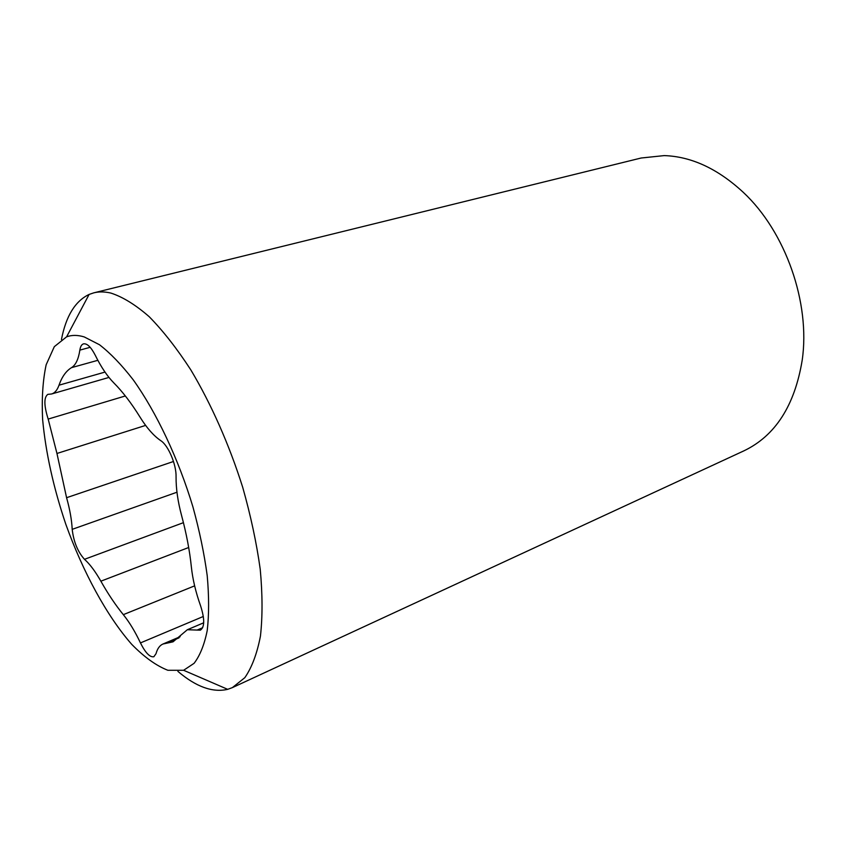 <?xml version="1.0" encoding="UTF-8"?>
<svg xmlns="http://www.w3.org/2000/svg" width="846" height="846" viewBox="0 0 846 846"><rect width="100%" height="100%" fill="white"/><g stroke="black" fill="none" stroke-linecap="round" stroke-linejoin="round"><path stroke-width="1.27" d="M93.832 292.832L641.152 158.012L664.226 155.601C691.457 156.51 717.82 168.766 743.306 192.359C785.585 231.793 810.574 302.984 802.198 360.195C794.711 405.636 775.274 435.849 743.909 450.844L232.375 687.618L244.832 677.667C251.854 667.494 257.057 653.651 260.441 636.129C262.62 616.639 262.546 594.347 260.23 569.273C256.581 542.995 250.733 515.679 242.707 487.317C229.277 444.795 211.204 403.997 190.847 369.935C177.015 348.647 163.151 330.913 149.234 316.732C135.603 304.835 122.818 296.946 110.889 293.076C104.724 291.627 99.045 291.542 93.832 292.832L89.105 294.429C75.209 301.07 65.988 316.097 61.451 339.521M177.924 671.407C196.103 686.857 212.695 692.832 227.69 689.331L232.375 687.618M183.434 522.659L84.484 559.312C89.835 564.092 95.291 571.378 100.864 581.181C108.066 593.955 115.553 605.112 123.315 614.651C129.322 622.064 135.032 631.486 140.457 642.918L203.326 616.47M180.156 636.7L162.908 644.039C159.672 645.477 157.377 648.692 156.013 653.694L153.866 656.729C149.911 657.479 145.438 652.879 140.457 642.918M84.24 336.93L99.458 344.724C110.371 353.142 121.634 364.848 133.245 379.854C156.447 412.319 178.464 458.86 192.93 506.913C199.497 530.844 204.256 553.749 207.207 575.629C209.068 596.409 209.068 614.725 207.217 630.566C204.362 644.684 199.984 655.597 194.083 663.317L183.614 670.286L167.878 670.286C156.288 665.76 144.232 657.109 131.722 644.335C106.755 615.909 82.993 572.033 65.851 524.361C53.467 487.698 45.726 452.726 42.617 419.447C41.623 398.54 42.808 380.298 46.17 364.732L54.313 346.67L66.601 336.835C71.804 334.9 77.684 334.931 84.24 336.93M84.484 559.312C77.737 551.803 73.644 541.81 72.196 529.342L176.962 492.224M125.345 395.96L48.18 419.077L56.957 453.467L66.58 497.702C69.869 509.429 71.741 519.973 72.196 529.342M48.18 419.077C43.907 405.541 43.802 397.303 47.852 394.352L51.595 393.982L108.965 377.432M90.173 347.315L79.852 350.117C78.467 359.254 75.685 365.102 71.498 367.65C66.083 370.982 61.917 376.83 59.009 385.194C57.264 390.112 54.789 393.041 51.595 393.982M79.852 350.117C80.402 346.522 81.628 344.428 83.543 343.846C87.149 343.307 91.051 347.103 95.249 355.235C101.034 366.984 107.262 376.248 113.924 383.005C122.628 391.73 131.342 403.108 140.066 417.173C146.749 427.949 153.634 435.775 160.719 440.629C168.217 445.208 176.465 464.634 176.063 476.848C175.989 488.586 177.808 501.424 181.541 515.373C186.427 533.583 189.694 550.757 191.355 566.894C192.666 579.256 195.743 592.242 200.587 605.842C204.785 618.965 204.721 627.066 200.407 630.154L197.118 630.069L202.68 627.7M162.908 644.039L173.028 641.828L187.326 629.741L197.118 630.069M123.315 614.651L194.633 585.855M166.133 643.341L179.003 637.852M71.498 367.65L97.85 360.311M59.009 385.194L104.999 372.081M56.957 453.467L145.618 425.401M66.58 497.702L173.483 461.493M100.864 581.181L188.679 547.499M187.326 629.741L203.696 622.793M183.614 670.286L227.69 689.331M66.601 336.835L89.105 294.429"/></g></svg>
